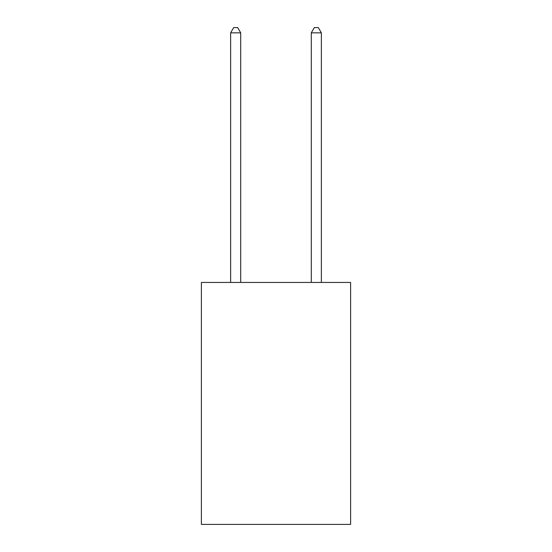 <?xml version="1.0" encoding="UTF-8"?>
<svg xmlns="http://www.w3.org/2000/svg" width="552" height="552" viewBox="0 0 552 552"><rect width="100%" height="100%" fill="white"/><g stroke="black" fill="none" stroke-linecap="round" stroke-linejoin="round"><path stroke-width="0.83" d="M350.603 282.452L350.603 524.4L201.397 524.4L201.397 282.452L350.603 282.452M240.713 282.452L240.713 32.844L230.632 32.844L230.632 282.452M230.632 32.844L233.662 27.6L237.691 27.6L240.713 32.844M321.367 282.452L321.367 32.844L311.287 32.844L311.287 282.452M311.287 32.844L314.309 27.6L318.338 27.6L321.367 32.844"/></g></svg>

